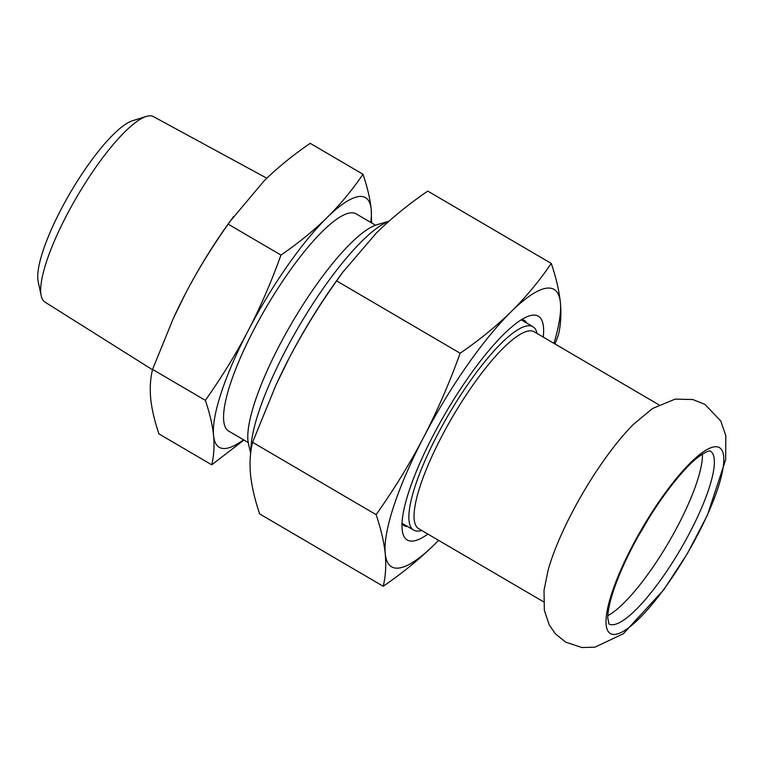 <?xml version="1.0" encoding="UTF-8"?>
<svg xmlns="http://www.w3.org/2000/svg" width="764" height="764" viewBox="0 0 764 764"><rect width="100%" height="100%" fill="white"/><g stroke="black" fill="none" stroke-linecap="round" stroke-linejoin="round"><path stroke-width="1.15" d="M548.141 570.068A114.142 27.399 -59.6 0 1 571.844 512.978A114.142 27.399 -59.6 0 1 633.471 424.345L652.466 408.539L675.147 399.123L692.767 399.524L704.914 404.357L720.767 421.002L725.8 435.728L725.666 459.689L707.388 515.203L687.39 553.556L663.744 589.808L623.262 633.805L594.879 647.184L581.881 647.528L565.646 642.132L555.485 633.91L549.345 625.143L544.35 610.36L544.016 590.381L548.141 570.068M702.431 454.112A100.208 24.056 -59.6 0 1 678.327 524.868A100.208 24.056 -59.6 0 1 607.848 615.641M647.92 519.682A100.208 24.056 -59.6 0 1 638.351 536.013M250.936 451.237A141.684 34.017 -59.6 0 1 285.02 351.507A141.684 34.017 -59.6 0 1 388.857 221.293M152.485 369.747L44.904 302.047A107.438 25.795 -59.6 0 1 41.189 295.754A107.438 25.795 -59.6 0 1 66.535 215.505A107.438 25.795 -59.6 0 1 146.172 116.472A107.438 25.795 -59.6 0 1 153.468 116.634L266.817 178.213M173.304 318.464L173.734 317.528A144.683 34.733 -59.6 0 1 185.346 293.844A144.683 34.733 -59.6 0 1 230.021 221.407L264.163 180.801C277.332 167.86 292.679 155.369 310.194 143.326L362.995 174.249C352.128 190.179 340.133 204.628 327.011 217.597C313.842 230.537 298.495 243.028 280.98 255.061C271.22 282.155 260.285 307.348 248.185 330.64C236.047 353.913 221.77 377.149 205.354 400.346C209.785 413.448 212.526 425.166 213.567 435.518C214.569 445.832 213.958 455.592 211.733 464.808L158.941 433.885C154.509 420.783 151.769 409.065 150.728 398.712C149.725 388.398 150.336 378.638 152.552 369.423L173.304 318.464L185.346 293.844C197.484 270.571 211.771 247.345 228.178 224.148L233.622 216.47M146.172 116.472L132.382 120.779A96.388 23.14 120.4 0 0 60.939 209.632A96.388 23.14 120.4 0 0 38.2 281.62L41.189 295.754M388.952 221.207L376.738 224.807A130.969 31.439 120.4 0 0 279.318 345.643A130.969 31.439 120.4 0 0 248.491 443.817L250.668 453.338M205.354 400.346L152.552 369.423M228.178 224.148L280.98 255.061M371.591 222.916L371.208 209.422C370.168 199.07 367.427 187.352 362.995 174.249M211.733 464.808L243.983 440.045M243.515 439.777A144.683 34.733 -59.6 0 1 213.567 435.518A144.683 34.733 -59.6 0 1 248.185 330.64A144.683 34.733 -59.6 0 1 327.011 217.597A144.683 34.733 -59.6 0 1 371.208 209.422A144.683 34.733 -59.6 0 1 370.779 222.439M248.243 442.547L228.761 431.135A125.926 30.235 -59.6 0 1 253.915 329.58A125.926 30.235 -59.6 0 1 356.024 213.796L375.506 225.208M407.556 526.52A118.964 28.554 -59.6 0 1 403.717 525.508A118.964 28.554 -59.6 0 1 402.007 524.114M521.888 319.39A118.964 28.554 -59.6 0 1 523.942 320.192A118.964 28.554 -59.6 0 1 526.702 323.057M543.233 337.077A129.679 31.133 120.4 0 0 529.653 315.79A129.679 31.133 120.4 0 0 433.188 435.442A129.679 31.133 120.4 0 0 402.666 532.651A129.679 31.133 120.4 0 0 427.888 534.074M383.194 586.265L259.684 513.943C254.889 499.923 251.853 486.897 250.554 474.864C249.475 462.946 250.153 452.097 252.588 442.318L376.098 514.64C380.892 528.659 383.939 541.686 385.228 553.719C386.307 565.637 385.629 576.486 383.194 586.265C401.95 573.468 418.997 559.592 434.334 544.636L438.603 540.349A160.755 38.592 -59.6 0 1 434.334 544.636A160.755 38.592 -59.6 0 1 385.228 553.719A160.755 38.592 -59.6 0 1 423.695 437.199A160.755 38.592 -59.6 0 1 511.278 311.588A160.755 38.592 -59.6 0 1 560.384 302.496A160.755 38.592 -59.6 0 1 553.938 343.351M252.588 442.318L276.129 384.655A160.755 38.592 -59.6 0 1 289.021 358.335A160.755 38.592 -59.6 0 1 338.672 277.857L342.664 272.366L376.604 232.733C391.942 217.778 408.998 203.902 427.754 191.105L551.255 263.418C539.737 280.455 526.406 296.508 511.278 311.588C495.931 326.543 478.885 340.419 460.129 353.216C449.786 382.153 437.638 410.144 423.695 437.199C409.542 464.13 393.67 489.944 376.098 514.64M275.651 385.696L289.021 358.335C303.184 331.414 319.046 305.6 336.628 280.894L342.664 272.366M460.129 353.216L336.628 280.894M555.036 343.991L558.35 335.043C560.786 325.263 561.464 314.415 560.384 302.496C559.095 290.463 556.049 277.437 551.255 263.418M421.738 530.474L421.613 530.502A117.895 28.306 -59.6 0 1 413.725 530.13A117.895 28.306 -59.6 0 1 437.285 435.06A117.895 28.306 -59.6 0 1 532.861 326.667A117.895 28.306 -59.6 0 1 537.054 333.362L537.082 333.476M543.5 601.774L418.767 528.736A114.142 27.399 -59.6 0 1 441.573 436.683A114.142 27.399 -59.6 0 1 534.112 331.738L658.854 404.786M632 546.68A107.714 25.861 -59.6 0 1 713.662 446.93A107.714 25.861 -59.6 0 1 697.809 534.504A107.714 25.861 -59.6 0 1 616.137 634.254A107.714 25.861 -59.6 0 1 632 546.68M710.243 451.018A100.208 24.056 -59.6 0 1 690.198 531.82A100.208 24.056 -59.6 0 1 608.975 623.968L607.781 618.124C607.714 614.237 608.459 609.032 610.025 602.519C613.931 586.876 621.504 568.196 632.716 546.48C652.676 507.63 681.86 468.733 699.48 456.156C709.689 449.079 710.721 451.371 710.253 451.027L710.224 451.008M532.861 326.667L521.182 319.82M413.725 530.13L402.045 523.292"/></g></svg>
